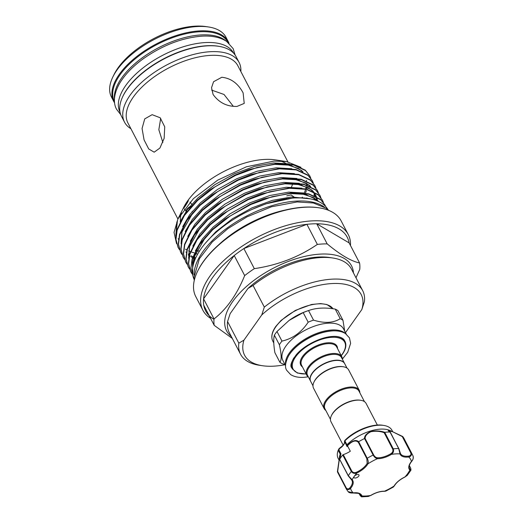 <?xml version="1.0" encoding="UTF-8"?>
<svg xmlns="http://www.w3.org/2000/svg" width="523" height="523" viewBox="0 0 523 523"><rect width="100%" height="100%" fill="white"/><g stroke="black" fill="none" stroke-linecap="round" stroke-linejoin="round"><path stroke-width="0.78" d="M233.585 53.143A64.002 30.929 152.5 0 0 205.317 42.572A64.002 30.929 152.5 0 0 141.302 69.284A64.002 30.929 152.5 0 0 120.042 112.249M219.673 46.469A64.002 30.929 152.5 0 0 206.964 45.73A64.002 30.929 152.5 0 0 122.552 97.023M228.008 42.435L228.008 42.441A64.002 30.929 152.5 0 0 199.688 31.753A64.002 30.929 152.5 0 0 135.581 58.543A64.002 30.929 152.5 0 0 114.465 101.54L114.472 101.547M226.021 41.016A64.002 30.929 152.5 0 0 201.335 34.917A64.002 30.929 152.5 0 0 141.707 58.216A64.002 30.929 152.5 0 0 114.445 99.095M359.183 493.614L360.046 495.268C361.007 496.66 361.373 496.811 361.145 495.719A0.628 0.549 -18.8 0 0 361.962 495.935L361.602 496.85L368.29 496.477L370.657 495.471L368.29 496.477M354.463 477.937A2.818 1.36 152.5 0 0 357.621 477.166A2.818 1.36 152.5 0 0 358.981 474.956A2.818 1.36 152.5 0 0 358.497 474.577A2.818 1.36 152.5 0 0 354.228 476.375A2.818 1.36 152.5 0 0 353.986 477.558A2.818 1.36 152.5 0 0 354.463 477.937M337.407 471.687L339.715 455.749A30.36 14.67 -27.5 0 1 340.238 454.173L338.198 450.323A30.36 14.67 152.5 0 0 338.133 458.331L338.897 459.802M339.525 448.316L338.976 449.957L338.198 450.323L338.891 448.839L338.211 450.296M392.681 431.632L391.982 430.292A30.36 14.67 152.5 0 0 386.811 426.18A30.36 14.67 152.5 0 0 383.771 425.441A30.36 14.67 152.5 0 0 344.905 440.837L346.893 444.759A30.36 14.67 -27.5 0 1 388.837 430.069A30.36 14.67 -27.5 0 1 388.962 430.115A30.36 14.67 -27.5 0 1 389.086 430.161M339.793 459.521L348.331 475.74L352.169 479.774A15.958 7.714 -27.5 0 1 350.573 488.377C348.913 489.979 347.39 489.933 346.01 488.234A37.244 17.998 -27.5 0 0 346.448 489.214L337.845 472.687A37.244 17.998 -27.5 0 1 337.42 471.739L340.238 454.173M339.381 456.997L339.564 456.501A0.628 0.621 33.8 0 0 339.597 456.939L337.681 471.485L346.2 487.848C347.37 489.267 348.586 489.28 349.848 487.874A15.337 7.414 152.5 0 0 351.979 480.441A15.337 7.414 152.5 0 0 351.541 479.787M346.893 444.759L347.252 445.635C352.084 440.621 355.888 439.307 358.66 441.706A37.244 17.998 -27.5 0 1 364.479 438.562C364.413 435.862 366.512 433.502 370.781 431.482C376.004 430.573 380.652 430.847 384.725 432.312A37.244 17.998 -27.5 0 1 390.014 432.031C387.674 430.468 387.628 429.945 389.87 430.449L388.962 430.115M389.87 430.449L402.677 436.502A37.244 17.998 -27.5 0 1 403.913 438.294L412.516 454.82A37.244 17.998 -27.5 0 0 411.255 453.003C411.856 455.121 411.006 456.448 408.698 456.984A0.628 0.333 -97.4 0 0 408.672 456.115C410.581 455.795 411.294 454.749 410.81 452.964L402.285 436.594L392.721 431.782L388.641 430.782L390.223 432.096M343.147 445.086L330.987 421.734A19.796 9.564 -27.5 0 1 331.471 415.53L331.759 414.955A19.168 9.264 -27.5 0 1 332.974 412.935A19.168 9.264 -27.5 0 1 360.112 400.193L360.752 400.291A19.796 9.564 -27.5 0 1 366.107 403.455L377.364 425.081M331.471 415.53A19.796 9.564 -27.5 0 1 332.726 413.451A19.796 9.564 -27.5 0 1 360.752 400.291M346.991 368.087L344.677 363.642A19.168 9.264 152.5 0 0 329.954 361.596A19.168 9.264 152.5 0 0 312.349 373.324A19.168 9.264 152.5 0 0 310.669 381.345L312.983 385.791M359.824 392.734A19.796 9.564 152.5 0 0 359.275 390.328L348.645 369.918A19.796 9.564 152.5 0 0 343.291 366.754L342.65 366.656A19.168 9.264 152.5 0 0 315.513 379.397A19.168 9.264 152.5 0 0 314.297 381.417L314.009 381.993A19.796 9.564 152.5 0 0 313.532 388.197L324.155 408.613A19.796 9.564 152.5 0 0 325.816 410.437M343.291 366.754A19.796 9.564 152.5 0 0 315.264 379.907A19.796 9.564 152.5 0 0 314.009 381.993M359.275 390.328A19.796 9.564 152.5 0 0 344.075 388.216A19.796 9.564 152.5 0 0 325.894 400.324A19.796 9.564 152.5 0 0 324.155 408.613M364.446 401.625L358.974 391.106A19.168 9.264 152.5 0 0 344.252 389.06A19.168 9.264 152.5 0 0 326.646 400.781A19.168 9.264 152.5 0 0 324.966 408.809L330.444 419.328M310.61 381.221A19.168 9.264 -27.5 0 1 310.544 381.104A19.168 9.264 -27.5 0 1 312.224 373.076A19.168 9.264 -27.5 0 1 329.83 361.354A19.168 9.264 -27.5 0 1 344.552 363.4A19.168 9.264 -27.5 0 1 344.611 363.524M285.591 365.701L282.858 360.458A34.191 16.527 -27.5 0 1 285.852 346.141A34.191 16.527 -27.5 0 1 317.258 325.228A34.191 16.527 -27.5 0 1 343.513 328.882L346.246 334.125M284.97 364.505L282.61 363.845A38.571 18.638 -27.5 0 1 279.864 362.223C281.714 360.295 281.551 354.476 279.374 344.762A38.571 18.638 -27.5 0 1 280.583 342.931A38.571 18.638 -27.5 0 1 281.969 341.088C292.697 338.682 301.431 332.38 308.178 322.188A38.571 18.638 -27.5 0 1 313.525 320.128C324.43 323.521 333.334 323.044 340.218 318.69A38.571 18.638 -27.5 0 1 342.97 320.305L344.716 331.19M308.354 376.9A19.796 9.564 -27.5 0 1 306.7 375.076A19.796 9.564 -27.5 0 1 308.433 366.786A19.796 9.564 -27.5 0 1 326.614 354.679A19.796 9.564 -27.5 0 1 341.813 356.791A19.796 9.564 -27.5 0 1 342.362 359.196M310.544 381.104L307.504 375.272A19.168 9.264 -27.5 0 1 309.185 367.244A19.168 9.264 -27.5 0 1 326.79 355.522A19.168 9.264 -27.5 0 1 341.512 357.569L344.552 363.4M342.97 320.305L337.982 310.727A38.571 18.638 152.5 0 0 335.236 309.106C325.175 307.341 316.271 307.818 308.537 310.551A38.571 18.638 152.5 0 0 308.217 310.655A38.571 18.638 152.5 0 0 303.19 312.604L289.088 320.429L276.981 331.51A38.571 18.638 152.5 0 0 275.595 333.347A38.571 18.638 152.5 0 0 274.385 335.184C273.379 338.721 273.542 344.539 274.876 352.646L279.864 362.223M255.185 208.023L265.861 203.839L293.266 197.923L303.235 197.936M295.194 197.812L291.063 194.942L286.787 195.844M177.964 218.895L183.573 207.579A61.969 29.948 -27.5 0 1 264.586 159.437A61.969 29.948 -27.5 0 1 275.235 159.861L286.454 161.568L274.032 161.084L246.392 166.791L217.725 180.128L193.392 198.635L177.964 218.895L174.048 232.395L176.545 243.64M280.328 161.006A61.969 29.948 -27.5 0 1 286.074 163.568M292.717 183.625A61.969 29.948 -27.5 0 1 291.167 187.79M300.973 167.308L286.454 161.568M180.428 221.281A61.969 29.948 -27.5 0 1 181.448 212.854M175.8 236.069L176.774 222.491L177.408 220.686M194.379 252.936L191.817 252.158M190.385 251.635L188.555 250.857M186.848 250.007L185.502 249.229M187.43 201.205C189.136 199.623 188.195 201.577 184.606 207.069C183.083 208.801 184.024 206.846 187.43 201.205L188.45 200.178M184.606 207.069L183.665 208.193M310.767 178.166L309.773 175.852L305.537 170.59L293.704 165.046L276.948 163.98L256.937 167.53L235.638 175.362L215.149 186.737L197.485 200.571L184.384 215.528L177.153 230.166L175.983 239.416L178.121 247.471L179.435 249.621M178.023 247.274L175.774 239.018L176.944 229.767L184.174 215.13L197.276 200.172L209.723 189.954L235.428 174.963L248.739 169.615L276.745 163.581L293.495 164.647L305.334 170.191L309.773 175.852M325.639 206.507L324.96 205.016L320.723 199.753L308.884 194.21L292.135 193.144L272.123 196.694L250.818 204.526L230.329 215.901L212.665 229.734L199.564 244.692L192.333 259.33L192.915 275.85M192.935 275.915L190.947 267.985L192.124 258.931L199.361 244.293L212.456 229.336L224.903 219.117L250.615 204.127L263.925 198.779L291.926 192.745L308.675 193.811L320.514 199.355L324.953 205.016M323.417 202.473L322.423 200.152L318.193 194.896L306.354 189.346L289.598 188.287L269.593 191.83L248.288 199.668L227.799 211.044L210.135 224.877L197.034 239.828L189.803 254.466L188.633 263.716L190.771 271.777L192.091 273.928M190.673 271.574L188.43 263.317L189.594 254.067L196.831 239.429L209.926 224.478L222.373 214.253L248.085 199.27L261.389 193.915L289.396 187.888L306.145 188.947L317.984 194.497L322.423 200.152M320.887 197.609L319.893 195.295L315.663 190.032L303.824 184.488L287.068 183.423L267.057 186.973L245.758 194.804L225.269 206.18L207.605 220.013L194.504 234.971L187.273 249.608L186.103 258.859L188.241 266.913L189.555 269.064M188.143 266.717L185.9 258.46L187.064 249.21L194.301 234.572L207.396 219.614L219.843 209.396L245.555 194.406L258.859 189.058L286.866 183.024L303.615 184.089L315.454 189.633L319.893 195.295M318.357 192.752L317.363 190.431L313.133 185.175L301.294 179.624L284.538 178.565L264.527 182.109L243.228 189.947L222.739 201.322L205.075 215.156L191.974 230.107L184.743 244.744L183.573 253.995L185.711 262.056L187.025 264.207M185.613 261.853L183.364 253.596L184.534 244.346L191.771 229.708L204.866 214.757L217.313 204.532L243.025 189.548L256.329 184.194L284.335 178.166L301.085 179.226L312.924 184.776L317.363 190.431M317.258 190.235L318.219 192.569M315.827 187.888L314.833 185.573L310.603 180.311L298.764 174.767L282.008 173.701L261.997 177.251L240.698 185.083L220.209 196.458L202.545 210.292L189.444 225.25L182.213 239.887L181.043 249.138L183.181 257.192L184.495 259.343M183.083 256.996L180.834 248.739L182.004 239.488L189.241 224.851L202.336 209.893L214.783 199.675L240.495 184.684L253.799 179.337L281.805 173.303L298.555 174.368L310.394 179.912L314.833 185.573M313.297 183.03L312.303 180.71L308.067 175.453L296.234 169.903L279.478 168.844L259.467 172.387L238.168 180.226L217.679 191.601L200.015 205.434L186.914 220.386L179.683 235.023L178.513 244.274L180.651 252.334L181.965 254.485M180.553 252.132L178.304 243.875L179.474 234.624L186.711 219.987L199.806 205.036L212.253 194.811L237.958 179.827L251.269 174.473L279.275 168.445L296.025 169.504L307.864 175.055L312.303 180.71M177.912 219.006L127.913 122.957A61.969 29.948 -27.5 0 1 148.355 81.327A61.969 29.948 -27.5 0 1 210.423 55.392A61.969 29.948 -27.5 0 1 237.841 65.728L287.853 161.803M243.117 92.872C238.05 83.425 230.95 78.228 221.811 77.267L213.567 81.719L211.534 87.74L213.096 94.486C219.026 102.678 226.989 106.659 236.991 106.431L244.228 103.404L243.117 92.872M191.281 206.232L191.085 205.99A4.38 1.366 141 0 0 186.665 209.618A4.38 1.366 141 0 0 186.103 211.161A4.38 1.366 141 0 0 186.181 211.312A4.38 1.366 141 0 0 186.829 211.501M162.849 142.446L158.842 129.717L160.711 118.309M144.727 118.891L142.066 128.501L144.067 139.883L148.715 148.957L154.167 152.18L159.907 148.055L164.144 138.353L164.738 126.828L160.156 117.76L152.141 114.674L144.727 118.891M130.92 128.736A64.597 31.217 -27.5 0 1 124.513 122.127A64.597 31.217 -27.5 0 1 145.832 78.738A64.597 31.217 -27.5 0 1 210.527 51.699A64.597 31.217 -27.5 0 1 239.109 62.472A64.597 31.217 -27.5 0 1 240.848 71.507M187.273 209.671A3.811 1.19 -39 0 1 186.456 209.939M124.513 122.127L121.467 116.269A64.597 31.217 -27.5 0 1 142.779 72.88A64.597 31.217 -27.5 0 1 207.481 45.841A64.597 31.217 -27.5 0 1 236.063 56.621L239.109 62.472M192.013 211.75L193.405 210.599M187.711 208.906A2.504 0.778 141 0 0 190.326 206.794A2.504 0.778 141 0 0 190.549 206.428M190.457 206.31L190.81 206.748M114.596 102.848A64.597 31.217 -27.5 0 1 113.687 101.325A64.597 31.217 -27.5 0 1 134.999 57.929A64.597 31.217 -27.5 0 1 199.701 30.896A64.597 31.217 -27.5 0 1 228.283 41.67A64.597 31.217 -27.5 0 1 229.009 43.285M228.283 41.67L226.001 37.296A64.597 31.217 152.5 0 0 208.527 26.967A64.597 31.217 152.5 0 0 197.419 26.523A64.597 31.217 152.5 0 0 112.975 76.711A64.597 31.217 152.5 0 0 111.412 96.951L113.687 101.325M112.975 76.711L114.119 74.39A62.093 30.007 -27.5 0 1 195.295 26.15A62.093 30.007 -27.5 0 1 205.97 26.581L208.527 26.967M328.058 209.73A75.521 36.499 152.5 0 0 295.077 197.916A75.521 36.499 152.5 0 0 220.111 228.976A75.521 36.499 152.5 0 0 194.125 279.452M324.45 207.154A75.521 36.499 152.5 0 0 296.718 201.08A75.521 36.499 152.5 0 0 194.085 275.02M210.573 318.357A81.948 39.604 -27.5 0 1 202.878 310.244A81.948 39.604 -27.5 0 1 229.917 255.191A81.948 39.604 -27.5 0 1 311.996 220.889A81.948 39.604 -27.5 0 1 348.259 234.559A81.948 39.604 -27.5 0 1 350.495 245.522M254.322 268.645A79.803 38.571 152.5 0 0 244.672 275.601L234.212 255.512L203.578 298.836A79.803 38.571 -27.5 0 1 234.212 255.512A79.803 38.571 -27.5 0 1 243.862 248.556L306.89 224.315A79.803 38.571 -27.5 0 1 311.911 223.903A79.803 38.571 -27.5 0 1 316.716 223.785A79.803 38.571 -27.5 0 1 349.116 242.875L359.576 262.964C351.214 261.245 340.414 254.884 327.176 243.881A79.803 38.571 152.5 0 0 322.371 243.993A79.803 38.571 152.5 0 0 317.35 244.411C298.81 257.087 277.798 265.168 254.322 268.645L243.862 248.556A79.803 38.571 -27.5 0 1 306.89 224.315L317.35 244.411M202.878 310.244L195.772 296.593A81.948 39.604 -27.5 0 1 197.759 270.914A81.948 39.604 -27.5 0 1 304.896 207.245A81.948 39.604 -27.5 0 1 318.978 207.808A81.948 39.604 -27.5 0 1 341.153 220.915L348.259 234.559M197.759 270.914L198.047 270.339A81.327 39.303 -27.5 0 1 304.36 207.147A81.327 39.303 -27.5 0 1 318.344 207.716L318.978 207.808M231.31 336.492A70.415 34.034 -27.5 0 1 244.692 288.068A70.415 34.034 -27.5 0 1 320.39 254.106A70.415 34.034 -27.5 0 1 353.45 272.908M355.993 277.785L359.752 269.391A79.803 38.571 152.5 0 0 359.576 262.964M227.564 321.534A68.853 33.276 152.5 0 0 229.277 332.595L240.541 354.221A68.853 33.276 -27.5 0 1 238.828 343.16L227.564 321.534L230.14 313.669L247.961 288.474A65.721 31.766 -27.5 0 1 329.601 257.512L332.791 257.996A68.853 33.276 152.5 0 0 320.959 257.519A68.853 33.276 152.5 0 0 253.067 285.473L264.324 307.099A68.853 33.276 -27.5 0 1 332.216 279.151A68.853 33.276 -27.5 0 1 362.681 290.638A68.853 33.276 -27.5 0 1 364.394 301.699L361.818 309.564A65.721 31.766 152.5 0 0 332.092 283.551A65.721 31.766 152.5 0 0 261.748 314.964L264.324 307.099M238.828 343.16L243.934 340.159L261.748 314.964M243.934 340.159A65.721 31.766 152.5 0 0 262.363 365.714A65.721 31.766 152.5 0 0 285.074 364.708M361.818 309.564L345.481 332.661M262.363 365.714L259.166 365.231A68.853 33.276 -27.5 0 1 240.541 354.221M253.067 285.473L247.961 288.474M362.681 290.638L351.423 269.005A68.853 33.276 152.5 0 0 332.791 257.996M213.999 319.337A79.803 38.571 -27.5 0 1 203.754 305.262L214.214 325.352L232.33 338.459M349.116 242.875L316.716 223.785L327.176 243.881M244.672 275.601C236.886 294.652 226.668 309.093 214.038 318.925L203.578 298.836A79.803 38.571 -27.5 0 0 203.754 305.262M214.038 318.925A79.803 38.571 152.5 0 0 214.214 325.352M218.692 244.79A75.364 36.42 -27.5 0 1 285.571 209.971M227.505 237.579A75.985 36.721 -27.5 0 1 274.614 213.057M211.658 90.113L224.014 94.467L233.258 106.241M289.16 320.383A34.191 16.527 -27.5 0 1 289.226 320.331A34.191 16.527 -27.5 0 1 306.994 311.08L308.217 310.655M274.385 335.184L279.374 344.762M303.19 312.604L308.178 322.188M281.969 341.088L276.981 331.51M335.236 309.106L340.218 318.69M313.525 320.128L308.537 310.551M356.653 472.164A15.337 7.414 152.5 0 0 367.146 463.417L366.845 458.658L358.327 442.295C355.666 439.836 352.051 441 347.488 445.779L350.325 451.231A15.337 7.414 -27.5 0 1 343.251 454.631L351.855 471.158C353.045 472.727 354.646 473.06 356.653 472.164L357 472.942A33.485 16.187 152.5 0 0 354.228 476.375A33.485 16.187 152.5 0 0 352.169 479.774A0.628 0.543 136.6 0 1 351.384 479.611L348.298 475.963L339.695 459.442M346.827 444.844L346.736 445.609L344.546 441.517L344.762 440.536C354.117 430.73 372.226 423.408 382.679 425.271A29.288 14.154 152.5 0 0 344.729 440.588L344.905 440.837M398.827 448.59L390.014 432.031M384.725 432.312L393.27 448.845C394.028 451.068 393.388 452.911 391.341 454.395L390.877 453.683C392.708 452.506 393.316 450.976 392.695 449.1L384.176 432.73C380.332 431.227 375.919 430.887 370.938 431.704C366.937 433.665 365.015 435.966 365.165 438.601L364.479 438.562M358.66 441.706L367.205 458.266C368.27 460.417 368.506 462.273 367.924 463.836A15.958 7.714 -27.5 0 1 357 472.942C354.607 473.851 352.718 473.374 351.332 471.491L342.728 454.971L343.251 454.631M348.128 491.64L353.3 492.875A15.958 7.714 -27.5 0 1 359.02 493.248A15.958 7.714 -27.5 0 1 361.962 495.935A33.485 16.187 152.5 0 0 370.657 495.471A15.958 7.714 -27.5 0 1 384.51 491.195A33.485 16.187 152.5 0 0 394.074 486.03A0.628 0.438 30 0 0 394.362 485.854L393.355 487.05L394.074 486.03A15.958 7.714 -27.5 0 1 404.998 476.924L407.24 475.407L410.96 470.164L409.829 470.092A15.958 7.714 -27.5 0 1 411.424 461.489A33.485 16.187 152.5 0 0 408.698 456.984A15.958 7.714 -27.5 0 1 400.03 453.925A33.485 16.187 152.5 0 0 391.341 454.395A15.958 7.714 -27.5 0 1 377.488 458.671C375.762 458.351 374.318 457.148 373.147 455.056L364.544 438.536M339.728 459.214A37.244 17.998 -27.5 0 1 342.728 454.971M346.2 487.848L346.01 488.234L337.42 471.739M370.729 495.516C375.54 492.692 380.044 491.3 384.235 491.332A0.628 0.412 91.8 0 0 384.51 491.195L385.85 491.104L393.355 487.05M407.24 475.407L404.959 476.943M394.362 485.854C396.441 482.441 399.99 479.493 405.011 477.002L404.998 476.924A33.485 16.187 152.5 0 0 409.829 470.092A0.628 0.543 -43.4 0 0 410.104 469.281A15.337 7.414 152.5 0 1 409.516 468.451C408.594 466.778 409.306 464.431 411.653 461.404A0.628 0.36 39.9 0 1 411.424 461.489C413.078 459.861 413.582 457.965 412.948 455.795M411.699 461.181A0.628 0.36 39.9 0 1 411.653 461.404C413.124 459.665 413.608 457.906 413.098 456.128L412.516 454.82M402.677 436.502L411.255 453.003L410.81 452.964M398.912 448.76L400.343 453.173A0.628 0.549 -18.8 0 1 400.37 453.238L398.912 448.76M400.389 453.291A15.337 7.414 152.5 0 0 400.559 453.676L400.37 453.238A0.628 0.549 -18.8 0 1 400.03 453.925L398.67 448.557L390.066 432.037M410.104 469.281C410.986 470.02 411.143 469.589 410.568 467.987L409.313 465.581M365.165 438.601L373.684 454.964C374.703 456.723 375.991 457.664 377.567 457.788A15.337 7.414 152.5 0 0 390.877 453.683M340.27 454.114L340.963 453.781L340.395 456.206L339.61 456.814L340.303 458.292M339.61 456.814A0.628 0.53 20.6 0 1 339.577 456.474L340.395 456.206L340.963 457.298M339.545 448.59L338.891 448.839L339.44 448.276C345.023 444.145 344.428 442.988 344.507 441.419L344.507 441.419A0.628 0.543 -14.4 0 0 344.546 441.517A9.388 4.537 -27.5 0 1 339.545 448.59M347.063 446.609L344.729 441.752M344.807 440.961L344.749 441.778M344.494 441.275A0.628 0.543 -14.4 0 0 344.507 441.419L344.762 440.536M352.94 492.941A0.628 0.333 -97.4 0 0 353.3 492.875A33.485 16.187 152.5 0 1 350.573 488.377A0.628 0.36 -140.1 0 1 349.848 487.874M367.146 463.417A0.628 0.438 30 0 0 367.924 463.836A33.485 16.187 152.5 0 1 377.488 458.671A0.628 0.412 -88.2 0 0 377.567 457.788M358.327 442.295L358.601 441.745M384.176 432.73L384.667 432.325M402.658 436.483L390.001 430.494M361.145 495.719A15.337 7.414 152.5 0 0 360.929 495.216L358.556 493.352L353.123 493.012C350.508 493.15 348.841 492.686 348.128 491.633L346.448 489.214M275.798 326.823A34.191 16.527 152.5 0 0 272.803 341.133C270.829 337.021 271.829 332.125 275.784 326.43L281.093 320.396L295.358 310.401L311.551 304.491L320.697 303.582L326.901 304.543L332.981 308.76A34.191 16.527 152.5 0 0 306.328 306.177A34.191 16.527 152.5 0 0 275.798 326.823M335.753 330.882A33.564 16.22 152.5 0 0 290.154 353.404A33.564 16.22 152.5 0 0 288.951 355.241M285.591 364.825A34.191 16.527 -27.5 0 1 289.396 352.947A34.191 16.527 -27.5 0 1 318.402 332.805A34.191 16.527 -27.5 0 1 345.526 333.622M341.199 355.607A29.105 14.069 152.5 0 0 342.147 354.346A29.105 14.069 152.5 0 0 331.817 337.309A29.105 14.069 152.5 0 0 295.613 356.863A29.105 14.069 152.5 0 0 306.086 373.893M306.145 374.01L297.391 373.03L292.252 368.846A29.733 14.369 -27.5 0 1 293.978 357.732M341.813 356.791L336.694 346.952A19.796 9.564 152.5 0 0 321.488 344.834A19.796 9.564 152.5 0 0 303.307 356.941A19.796 9.564 152.5 0 0 301.575 365.231L306.7 375.076M302.438 366.898A20.423 9.872 -27.5 0 1 302.556 356.483A20.423 9.872 -27.5 0 1 323.587 343.395A20.423 9.872 -27.5 0 1 337.557 348.612M252.563 209.18L265.861 203.839M193.36 264.448L194.497 256.492L205.402 237.213M224.903 219.117L250.171 204.251L263.925 198.779M288.676 193.451L305.452 194.393L316.722 199.662L318.585 201.499M222.373 214.253L247.641 199.394L261.389 193.915M188.666 258.355L189.437 246.771L200.342 227.492M219.843 209.396L245.11 194.53L258.859 189.058M283.616 183.73L300.392 184.671L311.662 189.941L313.166 191.379M313.637 191.908L316.441 196.615M317.075 198.662L317.252 199.505M317.428 200.675L317.468 201.002M217.745 204.218L242.58 189.672L256.329 184.194M281.086 178.866L297.862 179.807L309.132 185.077L310.636 186.515M314.839 195.38L314.905 195.87M315.029 198.59L314.944 200.054M214.783 199.675L240.05 184.809L253.799 179.337M195.341 258.767L194.125 258.303M193.19 257.904L192.83 257.741M192.536 257.604L191.085 256.858M190.222 256.362L189.431 255.865M189.169 255.688L188.306 255.074M181.076 243.777L181.841 232.186L192.752 212.907M212.253 194.811L237.52 179.951L251.269 174.473M209.723 189.954L234.99 175.087L248.739 169.615M273.49 164.287L290.272 165.229L301.542 170.498L303.046 171.936M307.439 184.011L307.38 185.168M307.145 187.142L306.759 189.097M306.393 190.516L305.491 193.203M199.453 251.145L196.7 250.733M205.441 243.117L215.718 231.879L232.539 218.699L252.047 207.847L272.326 200.374L291.376 196.988L310.525 198.884M192.961 266.194L194.02 254.616M195.354 250.948L202.368 238.972L213.188 227.021L230.009 213.835L249.517 202.989L269.796 195.517L288.846 192.124L304.471 193.052M192.824 246.085L199.838 234.108L210.658 222.157L227.479 208.978L246.987 198.125L267.266 190.653L286.316 187.267L301.941 188.195M190.294 241.221L197.308 229.251L208.128 217.3L224.949 204.114L244.457 193.268L264.736 185.796L283.786 182.403L299.411 183.331M187.764 236.363L194.778 224.387L205.598 212.436L222.412 199.256L241.927 188.404L262.206 180.932L281.256 177.545L296.881 178.474M185.234 231.499L192.248 219.529L203.068 207.579L219.882 194.393L239.397 183.547L259.676 176.074L278.726 172.682L294.351 173.61M182.704 226.642L189.718 214.665L200.538 202.715L217.352 189.535L236.867 178.683L257.146 171.211L276.196 167.824L291.821 168.752M180.174 221.778L187.188 209.808L198.008 197.857L214.822 184.671L234.337 173.826L254.616 166.353L273.666 162.96L289.291 163.889M334.91 336.426A29.733 14.369 -27.5 0 1 344.997 341.388C346.723 344.984 345.853 349.266 342.402 354.221L341.264 355.732M392.695 449.1L393.27 448.845A37.244 17.998 -27.5 0 1 398.67 448.557L390.348 432.24M366.845 458.658L367.205 458.266A37.244 17.998 -27.5 0 1 373.147 455.056L373.684 454.964M351.979 480.441L348.331 475.74A37.244 17.998 -27.5 0 1 351.332 471.491L351.855 471.158M400.559 453.676A15.337 7.414 152.5 0 0 408.672 456.115M338.976 449.957L340.963 453.781M120.741 114.655L116.59 109.314C113.805 104.495 112.831 95.944 119.041 84.399C124.199 75.292 132.332 66.715 143.433 58.648C162.646 45.22 182.181 37.715 202.041 36.152C212.214 35.571 220.445 37.349 226.727 41.487L233.16 48.632L235.154 55.098M194.249 280.518L194.013 277.275L199.387 258.754L212.233 241.992L228.087 228.473L246.961 216.875L271.483 206.781L297.169 201.943L313.323 202.983L325.973 208.134L328.856 210.449M308.282 376.848L303.804 377.345C298.437 377.658 294.037 376.73 290.598 374.56L286.794 370.421C284.636 367.499 285.205 362.687 288.5 355.973C291.311 351.332 295.528 346.965 301.15 342.892C311.381 335.733 321.802 331.739 332.412 330.902C337.675 330.595 342.009 331.477 345.428 333.556L349.423 337.819L350.632 343.31L347.717 352.267L342.362 359.105M291.736 367.852C289.768 365.923 291.285 361.543 296.293 354.712C304.085 345.337 321.07 336.851 332.713 336.466C336.106 336.054 342.526 336.877 344.48 340.395M273.771 343.003L272.803 341.133M190.777 271.777L190.568 271.378M188.241 266.913L188.038 266.514M185.711 262.056L185.508 261.657M183.181 257.192L182.978 256.793M180.651 252.334L180.448 251.936M178.121 247.471L177.918 247.072M286.63 198.648L286.46 197.956M192.386 205.042L189.999 202.094M186.94 209.259L187.28 209.684M186.181 211.312L184.24 208.906M217.313 204.532L218.169 203.918M177.415 220.66L176.146 233.232M178.121 238.697L178.493 239.312M288.487 193.471L301.784 193.752L313.663 197.681L317.899 201.185M193.536 263.788L194.667 256.152L205.532 237.063M283.427 183.75L296.685 184.024L308.583 187.947L312.453 191.039M312.924 191.562L315.709 196.243M315.833 196.602L316.395 198.688M316.585 199.851L316.663 200.675M188.796 257.538L189.601 246.464L200.472 227.342M280.897 178.892L294.397 179.199L306.151 183.148L309.923 186.181M314.003 194.641L314.114 195.524M314.186 198.008L314.048 199.773M195.772 257.8L193.405 256.911M192.85 256.669L191.072 255.799M189.391 254.806L188.3 254.054M186.312 252.393L185.9 251.988M181.206 242.953L181.978 231.996L192.882 212.763M306.883 197.89L306.726 198.256M197.661 254.113L195.458 253.603M273.307 164.307L286.859 164.621L298.581 168.576L302.333 171.596M306.458 180.409L306.517 180.945M306.589 183.429L306.498 184.874M306.236 186.698L305.759 188.862M305.667 189.195L304.353 193.026M302.386 197.158L302.006 197.844M382.679 425.271L383.771 425.441M410.96 470.164L410.66 468.065L409.332 465.509M384.235 491.332L385.85 491.104M359.138 493.594L360.059 495.373L361.602 496.85"/></g></svg>
